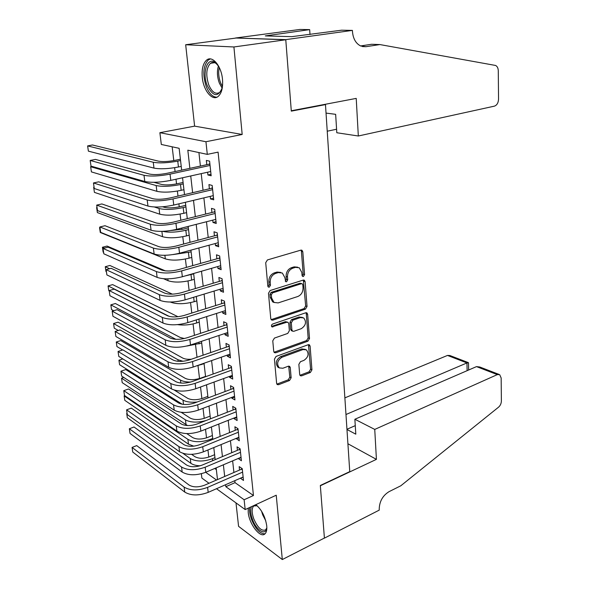 <?xml version="1.0" encoding="UTF-8"?>
<svg xmlns="http://www.w3.org/2000/svg" width="589" height="589" viewBox="0 0 589 589"><rect width="100%" height="100%" fill="white"/><g stroke="black" fill="none" stroke-linecap="round" stroke-linejoin="round"><path stroke-width="0.88" d="M303.431 276.484L304.572 274.607L302.805 251.79L301.98 250.288L300.832 250.148L267.413 259.94L265.713 262.716L267.826 286.055L268.378 287.064L269.276 287.167L270.461 285.238L270.189 282.241C270.182 277.89 271.978 274.953 275.578 273.421L278.383 272.567L282.345 273.031L284.899 277.691L285.702 281.667L286.563 281.763L287.726 279.856L287.476 276.889C287.491 272.589 289.251 269.688 292.77 268.186L295.501 267.354L299.286 267.781L301.833 272.449L302.061 275.387L302.606 276.396L303.431 276.484M302.209 275.939L303.188 274.121L301.421 251.341L300.935 250.126M267.988 286.629L269.107 284.723L268.842 281.733L270.189 282.241M285.304 281.218L286.357 279.355L286.107 276.396L287.476 276.889M248.212 508.174L248.212 512.327C249.103 523.915 260.286 538.604 264.91 533.914C266.478 532.471 267.082 529.769 266.736 525.815C265.249 516.582 261.612 509.529 255.81 504.655M222.487 79.36C221.405 65.997 212.349 55.123 206.68 60.034C203.058 63.288 201.593 69.082 202.277 77.417C203.426 90.522 212.283 101.396 218.092 96.486C221.633 93.364 223.098 87.658 222.487 79.36M299.691 374.53L300.324 375.753L301.605 375.863L310.366 372.491L311.934 369.84L310.101 346.133L309.431 344.852L308.202 344.734L276.079 356.419L274.437 359.157L276.624 383.365L277.257 384.58L278.612 384.698L289.538 380.501L291.143 377.799L290.274 367.58L289.619 366.336L288.315 366.218L282.889 368.243L279.319 367.911C276.432 363.995 277.301 360.453 281.925 357.273L303.048 349.542L306.376 349.844C309.254 353.68 308.43 357.192 303.917 360.38L300.456 361.675L298.859 364.355L299.691 374.53M234.812 480.676L235.026 482.649L253.447 495.511L244.126 499.752L245.179 509.573L216.502 488.723M352.413 30.392L285.768 39.64L291.283 110.769L356.22 98.392L358.326 136L494.407 106.145C496.954 105.217 498.331 102.861 498.544 99.077L498.279 70.79C498.169 68.088 497.271 66.307 495.585 65.46L379.905 44.565L365.916 46.7L360.711 45.994C355.874 43.534 353.128 38.778 352.487 31.725L352.413 30.392L341.546 30.201L291.842 36.651L265.3 35.907L309.667 29.627L299.941 29.45L235.504 38.005L285.775 39.765L291.305 111.13L325.474 104.606L349.756 471.627L320.328 485.476L324.406 538.044L282.308 559.55L276.234 495.209L245.179 509.573M285.775 39.765L233.921 46.965L185.675 44.749L194.613 126.142L159.884 132.694L205.944 141.735L207.299 154.377L187.825 150.18L189.872 168.351M194.613 126.142L242.182 134.469L233.921 46.965M242.182 134.469L205.944 141.735M253.447 495.511L218.085 152.124L207.299 154.377M305.426 309.151L307.038 306.471L305.117 281.675L304.344 280.239L303.166 280.114L270.16 290.524L268.474 293.285L270.771 318.642L271.507 319.996L272.817 320.144L305.426 309.151L304.057 308.607L305.662 305.934L303.328 280.069M307.642 314.268L309.512 338.513L307.929 341.178L275.748 352.796L274.415 352.656L273.73 351.375L272.773 340.825L274.43 338.086L287.741 333.426L289.368 330.709L288.779 323.722L288.065 322.374L286.791 322.242L271.941 326.91C271.124 325.842 271.345 324.885 272.597 324.046L305.713 312.796L306.921 312.914L307.642 314.268L306.273 313.716L308.15 337.924L309.512 338.513M235.998 502.903L238.574 526.338L282.308 559.55M235.512 38.123L185.675 44.749M207.615 172.216L207.91 174.977L211.156 175.78L209.603 161.165L206.349 160.429L206.805 164.684M210.199 196.373L210.472 198.905L213.711 199.826L212.18 185.447L208.94 184.593L209.389 188.782M212.747 220.146L212.997 222.458L216.222 223.489L214.72 209.338L211.488 208.373L211.93 212.496M215.257 243.537L215.478 245.635L218.688 246.769L217.216 232.846L213.998 231.772L214.433 235.828M217.724 266.559L217.93 268.451L221.125 269.688L219.668 255.979L216.465 254.809L216.892 258.799M220.153 289.221L220.338 290.907L223.518 292.247L222.082 278.752L218.894 277.478L219.314 281.409M222.546 311.529L222.701 313.024L225.874 314.46L224.461 301.17L221.287 299.794L221.7 303.666M224.895 333.492L225.035 334.795L228.193 336.326L226.802 323.243L223.643 321.771L224.048 325.584M227.214 355.115L227.339 356.242L230.476 357.854L229.114 344.977L225.962 343.409L226.36 347.164M229.496 376.415L229.6 377.358L232.729 379.066L231.381 366.38L228.245 364.724L228.642 368.419M231.749 397.391L231.83 398.157L234.945 399.953L233.619 387.459L230.498 385.714L230.888 389.358M233.958 418.05L234.024 418.654L237.131 420.524L235.821 408.214L232.714 406.395L233.097 409.981M236.145 438.4L239.281 440.793L237.993 428.667L234.893 426.767L235.276 430.301M238.295 458.456L241.402 460.767L240.128 448.818L237.043 446.837L237.419 450.32M198.92 152.573L200.4 166.076M201.224 173.63L203.043 190.262M203.882 197.882L205.649 214.065M206.489 221.744L208.212 237.485M209.058 245.223L210.729 260.537M211.584 268.326L213.211 283.228M214.072 291.069L215.655 305.566M216.516 313.451L218.063 327.558M218.931 335.487L220.433 349.211M221.302 357.192L222.76 370.54M223.643 378.558L225.057 391.545M225.94 399.6L227.325 412.234M228.208 420.325L229.555 432.613M230.439 440.741L231.749 452.698M232.64 460.856L233.914 472.481M240.408 478.216L243.485 480.447L242.241 468.675L239.163 466.613L239.532 470.044M172.165 146.801L173.792 160.598M174.631 167.703L175.08 171.546M175.993 179.225L176.545 183.915M177.392 191.072L177.981 196.1M178.894 203.838L179.255 206.879M180.101 214.072L180.838 220.257M181.758 228.053L181.927 229.489M182.781 236.726L183.643 244.023M185.41 259.027L186.404 267.399M188.001 280.99L189.121 290.406M190.556 302.628L191.793 313.053M193.074 323.935L194.422 335.347M195.555 344.933L197.013 357.287M197.992 365.614L199.524 378.536M200.525 387.01L201.887 398.598M203.036 408.324L204.221 418.367M205.517 429.307L206.525 437.863M207.954 449.974L208.793 457.079M214.72 468.476L216.34 469.61M325.474 104.606L324.303 104.474M209.014 483.274L201.872 478.077L201.35 473.755M181.662 170.125L179.137 148.31L161.312 144.46L159.884 132.694M225.616 484.71L225.845 486.698L244.126 499.752M190.733 175.956L192.625 192.691M193.494 200.356L195.334 216.642M196.203 224.365L197.992 240.202M198.876 247.984L200.613 263.393M201.497 271.227L203.19 286.217M204.081 294.102L205.73 308.68M206.629 316.61L208.226 330.797M209.132 338.771L210.685 352.568M211.598 360.593L213.115 374.015M214.021 382.077L215.5 395.131M216.413 403.229L217.849 415.93M218.769 424.065L220.161 436.412M221.081 444.585L222.443 456.593M223.371 464.795L224.689 476.479M217.496 479.593L216.141 467.872M215.184 459.634L213.792 447.574M212.843 439.372L211.407 426.973M210.457 418.808L208.985 406.057M208.042 397.928L206.525 384.816M205.583 376.724L204.022 363.244M203.095 355.189L201.49 341.333M200.562 333.322L198.913 319.076M197.985 311.11L196.292 296.466M195.371 288.544L193.634 273.487M192.721 265.617L190.924 250.141M190.019 242.322L188.178 226.412M187.28 218.652L185.388 202.292M184.497 194.584L182.546 177.768M205.694 472.312L216.502 480.028M235.026 482.649L225.845 486.698M207.91 174.977L210.995 174.285M210.472 198.905L213.535 198.176M212.997 222.458L216.03 221.678M215.478 245.635L218.482 244.818M217.93 268.451L220.897 267.59M220.338 290.907L223.275 290.009M222.701 313.024L225.624 312.089M225.035 334.795L227.928 333.823M227.339 356.242L230.203 355.233M229.6 377.358L232.434 376.319M231.83 398.157L234.643 397.089M234.024 418.654L236.815 417.549M236.189 438.842L238.95 437.708M238.324 458.735L241.063 457.572M240.422 478.342L243.139 477.149M297.703 267.192L294.125 266.876L295.501 267.354M286.107 276.396C286.121 272.103 287.881 269.202 291.393 267.708L294.125 266.876M280.762 272.412L277.014 272.074L278.383 272.567M268.842 281.733C268.827 277.39 270.623 274.452 274.216 272.928L277.014 272.074M271.131 319.643L304.057 308.607M302.798 284.796L302.26 283.802L301.428 283.714L272.493 292.902L271.315 294.831L271.595 297.96L274.04 302.444L278.155 302.908L297.843 296.488C301.281 294.949 303.018 292.078 303.041 287.866L302.798 284.796M301.892 283.67L300.051 283.213L301.428 283.714M274.15 302.518L272.692 301.899L270.248 297.423L269.968 294.294L271.146 292.372L300.051 283.213M274.018 352.251L306.567 340.582L308.15 337.924M287.623 322.19L285.444 321.668L271.544 326.416M301.288 328.677C305.919 325.459 306.714 321.874 303.674 317.92L300.405 317.589L292.932 320.144L291.305 322.853L291.886 329.833L292.593 331.158L293.852 331.283L301.288 328.677M302.488 317.434L299.043 317.029L300.405 317.589M291.658 330.753L290.539 329.251L289.957 322.279L291.577 319.577L299.043 317.029M306.273 313.716L305.934 312.737M305.374 349.395L301.693 348.931L303.048 349.542M278.906 367.705L277.993 367.256C275.107 363.347 275.976 359.805 280.592 356.632L301.693 348.931M276.852 384.124L288.212 379.831L289.81 377.137L288.691 366.122M299.919 375.296L309.019 371.843L310.587 369.2L308.474 344.661M180.396 159.229L174.778 160.399C168.086 161.636 162.66 161.887 158.5 161.158L92.488 144.99L87.621 145.91L153.25 162.247C159.486 163.352 167.659 162.976 177.76 161.114L180.551 160.525M87.621 145.91L88.379 151.145L153.979 168.108C160.215 169.264 168.373 168.888 178.452 166.996L181.228 166.407M209.956 164.471L208.918 164.228L166.915 173.313C159.759 174.675 154.001 174.933 149.628 174.079L95.455 159.413L90.183 160.451L144.003 175.286C150.57 176.575 159.251 176.192 170.044 174.138L210.059 165.443M90.183 160.451L91.008 166.113L144.806 181.493C151.358 182.84 160.024 182.465 170.795 180.374L210.707 171.532M208.918 164.228L209.861 163.558M222.325 87.606C218.21 97.56 213.189 96.905 207.254 85.633C201.813 72.874 207.372 56.213 215.338 62.574L218.777 66.461M217.407 64.554L216.273 63.583C214.168 62.11 212.231 62.014 210.464 63.295C206.231 68 205.664 75.208 208.764 84.919C211.981 92.156 215.589 94.667 219.594 92.451L221.655 89.815M210.391 58.937L208.381 59.909C203.139 65.754 202.439 74.7 206.29 86.73C209.183 93.658 212.717 97.156 216.877 97.207M266.839 527.619C266.044 536.321 256.406 530.586 252.482 519.41C250.539 513.932 250.192 509.684 251.451 506.673M255.28 504.898L257.356 505.914M257.099 505.745L253.712 505.988C251.613 508.351 251.643 512.666 253.8 518.924C257.746 527.803 261.693 531.447 265.632 529.864L266.795 527.943M249.655 507.504C249.243 510.913 249.876 514.933 251.569 519.564C255.692 529.224 260.183 533.965 265.028 533.811M327.234 131.207L336.584 129.234M379.905 44.565L371.6 44.278L360.601 45.942M285.768 39.64L235.504 38.005M358.326 136L336.805 132.746L335.649 114.325L326.041 113.095M310.005 34.537L309.667 29.627M271.043 36.069L270.962 35.149M374.744 429.418L497.3 374.619L476.508 366.608L354.865 419.258L374.744 429.418L376.423 459.361L320.35 485.756L324.414 538.14L379.257 510.118L379.206 509.161C379.449 501.43 382.717 495.599 389.02 491.675L400.814 485.778L498.559 407.168C500.348 405.571 501.283 403.502 501.379 400.962L501.165 378.005L499.686 374.663L497.3 374.619M347.915 443.76L376.423 459.361M346.973 429.491L355.808 434.174L354.865 419.258M345.979 414.509L466.959 362.934L447.493 355.432L449.856 355.513L468.218 362.566M344.882 397.862L447.493 355.432M346.958 429.278L355.27 425.641M468.498 362.802L466.959 362.934L467.129 370.672M498.957 374.383L479.77 367.006L476.508 366.608M183.091 182.457L177.525 183.709C170.891 185.02 165.502 185.248 161.364 184.394L153.95 182.303M92.149 166.437L90.662 166.739L91.413 171.9L156.88 191.329C163.094 192.662 171.193 192.331 181.176 190.328L183.93 189.695M90.662 166.739L156.159 185.557C162.38 186.846 170.486 186.499 180.499 184.526L183.26 183.908M185.741 205.333L180.227 206.658C173.652 208.035 168.307 208.241 164.184 207.276L162.652 206.791M94.085 187.192L93.666 187.28L94.409 192.375L159.737 214.182C165.921 215.699 173.961 215.397 183.856 213.292L186.58 212.622M154.377 206.997L159.03 208.506C165.222 209.971 173.276 209.662 183.186 207.578L185.925 206.923M93.666 187.28L94.122 187.427M188.347 227.862L182.885 229.261L171.141 230.476M97.045 207.453L96.625 207.549L97.362 212.57L162.549 236.697C168.712 238.376 176.693 238.111 186.492 235.902L189.194 235.195M162.564 231.33C168.903 232.707 176.663 232.361 185.837 230.277L188.546 229.585M96.625 207.549L97.082 207.711M99.961 227.435L99.548 227.531L100.27 232.486L165.325 258.865C171.458 260.713 179.38 260.478 189.098 258.166L191.771 257.43M173.107 254.566L191.131 251.901M99.548 227.531L99.997 227.715M212.511 188.568L211.48 188.296L169.897 197.985C162.814 199.428 157.094 199.656 152.742 198.677L98.694 181.846L93.467 182.951L147.176 199.958C153.714 201.453 162.328 201.114 173.019 198.927L212.629 189.658M93.467 182.951L94.277 188.524L147.964 206.062C154.495 207.608 163.087 207.276 173.755 205.06L213.262 195.644M211.48 188.296L212.415 187.611M215.029 212.29L214.006 211.981L172.827 222.259C165.818 223.776 160.142 223.982 155.805 222.863L101.875 203.941L96.699 205.119L150.298 224.225C156.807 225.918 165.354 225.616 175.942 223.312L215.154 213.476M96.699 205.119L97.502 210.604L151.071 230.225C157.572 231.978 166.105 231.683 176.663 229.349L215.78 219.373M214.006 211.981L214.926 211.289M217.51 235.629L216.487 235.283L175.713 246.128C168.771 247.726 163.138 247.903 158.824 246.658L105.019 225.72L99.887 226.956L153.376 248.094C159.855 249.986 168.336 249.721 178.813 247.299L217.643 236.918M99.887 226.956L100.682 232.361L154.134 254.006C160.606 255.943 169.072 255.685 179.527 253.233L218.261 242.72M216.487 235.283L217.4 234.591M219.947 258.6L218.924 258.225L178.555 269.615C171.679 271.286 166.091 271.441 161.791 270.071L108.111 247.174L103.031 248.47L156.394 271.581C162.844 273.657 171.266 273.429 181.648 270.896L220.095 259.992M103.031 248.47L103.811 253.8L157.138 277.397C163.587 279.517 171.988 279.296 182.347 276.734L220.698 265.705M218.924 258.225L219.83 257.526M163.609 278.737L168.049 280.695C174.16 282.705 182.03 282.506 191.653 280.092L194.304 279.319M185.145 275.932L193.678 273.878M165.406 270.881L107.088 246.069L102.427 247.255L104.422 248.116M102.427 247.255L103.141 252.144L103.598 252.342M222.347 281.218L221.331 280.806L181.346 292.726C174.535 294.471 168.991 294.603 164.706 293.116L111.159 268.312L106.123 269.666L159.369 294.691C165.796 296.944 174.145 296.753 184.423 294.11L222.502 282.705M106.123 269.666L106.889 274.923L160.105 300.412C166.525 302.709 174.859 302.525 185.115 299.86L223.098 288.323M221.331 280.806L222.23 280.099M170.376 302.032L170.744 302.201C176.825 304.366 184.637 304.196 194.179 301.693L196.807 300.891M172.341 294.139L109.893 265.477L105.269 266.707L109.613 268.731M105.269 266.707L105.976 271.529L106.432 271.75M224.711 303.482L223.695 303.041L184.092 315.468C177.348 317.287 171.841 317.39 167.578 315.792L114.163 289.147L109.179 290.561L162.292 317.434C168.69 319.864 176.98 319.702 187.162 316.956L224.873 305.058M109.179 290.561L109.929 295.737L163.013 323.059C169.411 325.533 177.687 325.386 187.839 322.61L225.462 310.594M223.695 303.041L224.586 302.326M177.539 324.635C183.665 325.496 190.033 324.944 196.66 322.971L199.266 322.131M177.959 316.727L112.654 284.62L108.074 285.908L169.249 316.389M108.074 285.908L108.774 290.664L109.223 290.892M227.037 325.4L226.029 324.929L186.801 337.858C180.116 339.735 174.653 339.816 170.405 338.108L117.123 309.689L112.182 311.154L165.17 339.816C171.546 342.408 179.77 342.29 189.857 339.441L227.214 327.072M112.182 311.154L112.926 316.256L165.884 345.353C172.246 347.996 180.462 347.878 190.527 345.007L227.788 332.52M226.029 324.929L226.905 324.215M186.86 346.037L201.688 343.063M184.372 338.528L180.219 337.475L115.385 303.519L110.842 304.852L175.831 339.308M110.842 304.852L111.527 309.542L113.692 310.705M229.327 346.987L228.326 346.487L189.467 359.886C182.84 361.837 177.422 361.896 173.188 360.078L120.038 329.936L115.142 331.452L168.005 361.845C174.351 364.606 182.516 364.517 192.515 361.572L229.511 348.747M115.142 331.452L115.878 336.481L168.704 367.3C175.043 370.098 183.201 370.017 193.17 367.05L230.078 354.114M228.326 346.487L229.195 345.765M196.13 366.012L204.074 363.693M191.388 359.224C187.626 359.481 184.747 359.091 182.759 358.068L118.08 322.168L113.574 323.545L177.93 359.717L182.98 361.271M113.574 323.545L114.251 328.176L118.286 330.481M231.58 368.25L230.586 367.72L192.088 381.584C185.528 383.586 180.138 383.63 175.934 381.709L122.917 349.895L118.065 351.464L170.795 383.535C177.112 386.45 185.226 386.391 195.121 383.358L231.779 370.091M118.065 351.464L118.787 356.426L171.487 388.909C177.797 391.862 185.896 391.81 195.769 388.747L232.338 375.377M230.586 367.72L231.448 366.991M205.546 376.386L200.422 378.234C194.304 380.104 189.246 380.141 185.255 378.359L120.738 340.575L116.269 341.995L180.47 380.06C182.804 381.392 186.168 382.062 190.556 382.07M116.269 341.995L116.939 346.568L122.63 349.984M233.804 389.189L232.81 388.637L194.664 402.942C188.171 405.004 182.826 405.026 178.629 403.001L125.759 369.575L120.944 371.195L173.541 404.893C179.836 407.963 187.884 407.934 197.69 404.805L234.01 391.111M120.944 371.195L121.658 376.084L174.226 410.18C180.506 413.287 188.546 413.264 198.331 410.113L234.562 396.316M232.81 388.637L233.664 387.901M207.865 396.382L202.785 398.282C196.719 400.203 191.697 400.233 187.722 398.355L174.381 390.146M122.836 358.922L118.934 360.203L182.98 400.115C186.257 401.978 190.991 402.611 197.175 402M118.934 360.203L119.596 364.724L182.303 404.26M235.99 409.819L235.004 409.237L197.212 423.97C190.77 426.097 185.461 426.097 181.287 423.977L128.557 388.983L123.786 390.647L176.251 425.921C182.516 429.138 190.505 429.138 200.223 425.921L236.204 411.821M123.786 390.647L124.493 395.469L176.921 431.126C183.179 434.38 191.153 434.387 200.849 431.148L236.749 416.946M235.004 409.237L235.85 408.501M210.148 416.099L205.112 418.05C199.097 420.023 194.105 420.031 190.151 418.072L181.243 412.322M123.749 377.439L121.562 378.182L185.447 419.876C190.637 422.607 197.514 422.821 206.062 420.524M121.562 378.182L122.21 382.644L187.56 425.575M238.147 430.139L237.161 429.536L199.715 444.688C193.332 446.867 188.06 446.845 183.908 444.629L131.31 408.118L126.583 409.834L178.909 446.631C185.152 449.989 193.089 450.018 202.719 446.72L238.368 432.216M126.583 409.834L127.283 414.59L179.571 451.756C185.8 455.15 193.722 455.187 203.338 451.866L238.906 437.266M237.161 429.536L238.008 428.792M212.393 435.529L207.402 437.531C201.438 439.556 196.483 439.549 192.544 437.502L186.735 433.592M124.824 395.698L124.154 395.933L187.884 439.357C193.803 442.449 201.261 442.464 210.258 439.409L212.732 438.407M124.154 395.933L124.794 400.336L188.487 444.18L193.796 446.16M240.275 450.165L239.296 449.532L202.182 465.089C195.85 467.32 190.622 467.283 186.485 464.979L134.034 426.988L129.352 428.755L181.537 467.025C187.751 470.523 195.629 470.582 205.171 467.202L240.503 452.315M129.352 428.755L130.036 433.438L182.185 472.076C188.392 475.61 196.255 475.669 205.782 472.275L241.034 457.292M239.296 449.532L240.113 448.803M214.617 454.686L209.662 456.74C203.75 458.809 198.832 458.787 194.9 456.659L191.594 454.34M182.958 453.361L190.284 458.559C196.181 461.776 203.588 461.82 212.504 458.691L214.956 457.668M127.091 413.316L126.716 413.456L127.165 413.772M126.716 413.456L127.349 417.8L190.88 463.322C193.052 464.824 196.144 465.656 200.15 465.811M242.366 469.897L241.394 469.242L204.611 485.181C198.338 487.471 193.14 487.412 189.025 485.019L136.722 445.608L132.076 447.412L184.121 487.118C190.306 490.747 198.132 490.836 207.593 487.375L242.602 472.12M132.076 447.412L132.746 452.035L184.762 492.095C190.939 495.754 198.751 495.85 208.189 492.367L243.124 477.024M241.394 469.242L242.116 468.586M303.188 274.121L304.572 274.607M269.107 284.723L270.461 285.238M286.357 279.355L287.726 279.856M291.393 267.708L292.77 268.186M274.216 272.928L275.578 273.421M301.421 251.341L302.805 251.79M271.477 319.562L272.817 320.144M303.74 281.174L305.117 281.675M305.662 305.934L307.038 306.471M271.146 292.372L272.493 292.902M269.968 294.294L271.315 294.831M270.248 297.423L271.595 297.96M306.567 340.582L307.929 341.178M274.422 352.163L275.748 352.796M285.444 321.668L286.791 322.242M271.551 326.431L272.862 327.005M291.577 319.577L292.932 320.144M289.957 322.279L291.305 322.853M290.539 329.251L291.886 329.833M280.592 356.632L281.925 357.273M288.941 366.932L290.274 367.58M289.81 377.137L291.143 377.799M288.212 379.831L289.538 380.501M277.294 384.013L278.612 384.698M308.746 345.529L310.101 346.133M310.587 369.2L311.934 369.84M309.019 371.843L310.366 372.491M300.265 375.2L301.605 375.863M177.76 161.114L178.452 166.996M153.25 162.247L153.979 168.108M170.044 174.138L170.795 180.374M144.003 175.286L144.806 181.493M222.171 88.217L219.388 83.196C217.15 77.004 216.826 71.247 218.431 65.924M219.277 67.455C218.195 72.388 218.637 77.505 220.588 82.806L222.473 86.517M265.764 520.794L262.65 514.749L261.568 511.2M362.426 46.568L365.916 46.7M180.499 184.526L181.176 190.328M156.159 185.557L156.88 191.329M183.186 207.578L183.856 213.292M159.03 208.506L159.737 214.182M185.837 230.277L186.492 235.902M161.887 231.352L162.549 236.697M188.451 252.629L189.098 258.166M164.876 255.295L165.325 258.865M173.019 198.927L173.755 205.06M147.176 199.958L147.964 206.062M175.942 223.312L176.663 229.349M150.298 224.225L151.071 230.225M178.813 247.299L179.527 253.233M153.376 248.094L154.134 254.006M181.648 270.896L182.347 276.734M156.394 271.581L157.138 277.397M191.02 274.643L191.653 280.092M167.821 278.855L168.049 280.695M184.423 294.11L185.115 299.86M159.369 294.691L160.105 300.412M193.663 297.261L194.179 301.693M187.162 316.956L187.839 322.61M162.292 317.434L163.013 323.059M196.306 319.908L196.66 322.971M189.857 339.441L190.527 345.007M165.17 339.816L165.884 345.353M198.905 342.202L199.111 343.932M192.515 361.572L193.17 367.05M168.005 361.845L168.704 367.3M201.467 364.142L201.519 364.591M177.93 359.717L178.128 361.337M195.121 383.358L195.769 388.747M170.795 383.535L171.487 388.909M180.47 380.06L180.845 383.049M197.69 404.805L198.331 410.113M173.541 404.893L174.226 410.18M182.98 400.115L183.518 404.422M200.223 425.921L200.849 431.148M176.251 425.921L176.921 431.126M185.447 419.876L186.058 424.772M202.719 446.72L203.338 451.866M178.909 446.631L179.571 451.756M210.258 439.409L210.369 440.373M187.884 439.357L188.487 444.18M205.171 467.202L205.782 472.275M181.537 467.025L182.185 472.076M212.504 458.691L212.739 460.664M190.284 458.559L190.88 463.322M207.593 487.375L208.189 492.367M184.121 487.118L184.762 492.095M301.369 250.089L301.98 250.288M303.814 280.055L304.344 280.239M272.692 301.899L274.04 302.444M291.238 330.569L292.593 331.158M306.464 312.73L306.921 312.914M277.993 367.256L279.319 367.911M309.048 344.683L309.431 344.852M216.273 63.583L215.338 62.574M214.624 62.684L210.464 63.295M256.988 505.701L255.913 505.119M254.993 505.391L253.712 505.988M468.653 370.01L468.498 362.743"/></g></svg>

